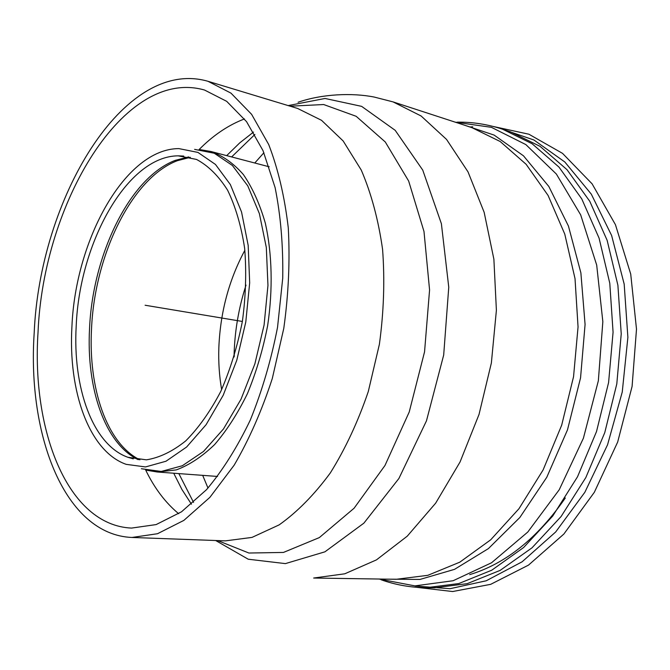 <?xml version="1.0" encoding="UTF-8"?>
<svg xmlns="http://www.w3.org/2000/svg" width="670" height="670" viewBox="0 0 670 670"><rect width="100%" height="100%" fill="white"/><g stroke="black" fill="none" stroke-linecap="round" stroke-linejoin="round"><path stroke-width="1" d="M34.187 333.057C27.185 435.869 64.99 534.76 131.965 537.466L157.517 533.722L183.882 520.381L209.886 497.358L234.182 465.139C249.148 439.478 261.853 410.601 272.296 378.517L283.787 328.359C288.569 293.904 290.068 260.396 288.276 227.825C284.616 196.637 278.1 168.874 268.712 144.536L251.593 114.31L230.983 93.138L208.027 81.305C123.263 56.799 39.647 199.827 34.187 333.057M38.048 332.085C31.381 430.869 67.745 525.272 131.513 528.086L156.118 524.585L181.503 511.805L206.511 489.686C222.641 470.491 237.239 447.284 250.287 420.073C262.062 391.037 271.149 360.117 277.539 327.32L282.732 278.159C283.251 245.756 280.705 215.547 275.094 187.558L263.042 150.691L246.552 121.655L226.695 101.338L204.551 90.04C123.657 66.849 43.248 203.847 38.048 332.085M416.372 587.288L452.635 591.535L490.666 584.341L528.504 565.111L563.864 534.04L594.332 492.291L617.673 442.049L632.086 386.439L636.5 329.163L630.721 274.072L615.445 224.684L592.087 183.823L562.532 153.363L528.89 134.218L493.212 126.463M71.933 326.491C68.089 391.138 89.035 451.32 126.195 464.352L145.49 466.94L165.984 461.236L186.595 447.041L206.084 424.713L223.202 395.267L236.761 360.318L245.79 322.027L249.675 282.874L248.185 245.421L241.552 212.013L230.354 184.568L215.472 164.452L197.935 152.408L178.84 148.598C125.323 148.74 75.442 239.567 71.933 326.491M76.213 325.829C72.578 387.536 92.619 444.788 127.911 457.292L146.412 459.838C159.485 457.744 172.609 451.413 185.774 440.852C198.638 427.904 210.305 411.422 220.79 391.397C230.229 369.74 237.423 346.423 242.364 321.458C245.79 296.232 246.552 271.844 244.651 248.302C241.234 225.958 235.539 206.569 227.582 190.154C218.546 175.892 208.194 165.649 196.503 159.427L178.186 155.834C127.233 156.077 79.521 242.716 76.213 325.829M145.105 305.235L242.364 321.458M131.965 537.466L225.463 540.866L251.995 537.407L279.156 524.878C297.22 512.056 314.28 494.745 330.318 472.945C345.368 448.825 358.031 421.681 368.299 391.514L379.387 344.305C383.818 311.843 384.882 280.194 382.578 249.374C378.382 219.793 371.272 193.362 361.264 170.071L343.166 140.976L321.541 120.315L297.572 108.439L208.027 81.305M145.675 470.047C154.427 488.154 165.423 502.701 178.664 513.697M244.491 118.95L241.803 119.989C226.686 126.22 212.457 136.06 199.124 149.527M173.723 473.221L181.939 489.51L191.452 504.208M253.503 132.074L239.734 142.886L226.678 155.633M178.84 473.598L193.555 502.408M254.91 134.452L231.636 156.931M263.913 152.718L254.776 163.011M202.692 475.357L207.993 488.053M469.704 574.617C505.548 563.797 537.415 538.261 565.312 497.994M415.224 586.032L450.006 588.704L486.227 580.781L522.123 561.795L555.698 531.955L584.843 492.308L607.556 444.771L622.246 392.042L627.882 337.345L624.18 284.105L611.618 235.488L591.3 194.149L564.81 161.972L533.948 140.005L500.557 128.556M472.719 126.798L469.988 126.973M434.436 587.808L467.141 583.679L500.155 570.379L531.988 547.842L561.075 516.545L585.815 477.584L604.767 432.627L616.802 383.893L621.232 333.886L617.891 285.219L607.137 240.329L589.776 201.293L566.971 169.644L540.07 146.353L510.473 131.831L502.542 129.201L532.106 143.732L558.981 167.098L581.753 198.881L599.072 238.118L609.784 283.251L613.075 332.211L608.594 382.52L596.509 431.572L577.506 476.806L552.733 516.026L523.622 547.516L491.763 570.195L458.766 583.57L426.087 587.724L434.436 587.808M379.044 579.031L414.939 585.89L453.129 580.731L491.546 562.767L527.784 532.047L559.232 489.745L583.411 438.197L598.344 380.811L602.841 321.684L596.694 265.077L580.672 214.861L556.368 174.049L525.85 144.586L491.403 127.325L455.223 122.166M386.582 579.148L420.015 579.433L454.52 569.349L488.413 548.596L519.819 517.525L546.779 477.283L567.498 429.83L580.555 377.847L585.077 324.439L580.873 272.832L568.428 226.024L548.805 186.436L523.471 155.809L494.108 135.08L462.392 124.503M393.047 101.89L421.112 115.985L446.555 139.427L468.012 171.863L484.159 212.315L493.882 259.19L496.395 310.277L491.37 362.972L479.025 414.445L460.064 461.965L435.668 503.145L407.26 536.168L376.448 559.885L344.774 573.805L313.652 578.034L396.23 579.29L427.82 575.321L459.779 562.189L490.683 539.819L518.982 508.697L543.119 469.921L561.678 425.182L573.553 376.682L578.051 326.952L575.019 278.603L564.768 234.098L548.102 195.481L526.126 164.292L500.155 141.496L471.563 127.493L393.047 101.89L374.321 97.083C352.01 92.611 321.91 93.993 298.083 102.259M215.656 540.506L248.227 559.216L285.387 563.612L324.916 551.829L363.894 523.144L398.901 478.489L426.472 420.835L443.691 355.025L448.758 287.187L441.388 223.705L422.753 170.113L395.2 130.332L361.632 106.362L325.059 98.465L288.175 105.592M217.7 540.581L248.905 553.026L283.435 552.44L319.33 537.591L354.095 508.229L384.974 465.491L409.219 412.008L424.554 351.834L429.57 289.942L423.993 231.485L408.658 181.034L385.292 141.99L356.164 116.295L323.685 104.537L290.135 106.187M217.574 476.454L157.417 472.015L176.269 469.913C189.242 465.122 202.013 456.68 214.584 444.595C226.753 430.517 237.708 413.507 247.448 393.566C256.216 372.294 262.95 349.665 267.64 325.67C273.033 289.406 272.146 253.654 265.32 223.144C259.776 203.948 252.448 187.742 243.352 174.518C233.462 163.279 222.633 155.599 210.857 151.479L269.206 166.797M141.378 468.74L161.227 471.454L182.299 465.767L203.471 451.488L223.478 428.959L241.024 399.203L254.885 363.844L264.081 325.076L267.958 285.428L266.317 247.481L259.382 213.638L247.766 185.841L232.373 165.457L214.291 153.246L194.627 149.377M188.714 156.906L175.205 160.381C129.628 177.751 92.703 254.851 89.554 328.417C86.212 387.955 104.738 443.624 138.229 459.687M190.33 157.308L177.332 160.7C131.647 178.061 94.663 255.169 91.53 328.752C88.231 388.005 106.597 443.448 139.888 459.838M244.868 250.287C228.956 279.842 220.279 312.321 218.839 347.73C218.361 362.177 219.299 376.121 221.636 389.588M234.291 353.341L234.207 356.482M380.996 579.718C395.359 584.843 410.392 587.515 426.087 587.724M457.292 122.141C472.543 121.957 487.626 124.31 502.542 129.201M146.244 470.189L157.417 472.015M199.702 149.577L210.857 151.479M127.911 457.292L133.255 458.858M178.186 155.834L183.748 156.085M246.032 285.093C238.478 308.476 234.475 332.462 234.039 357.043"/></g></svg>
